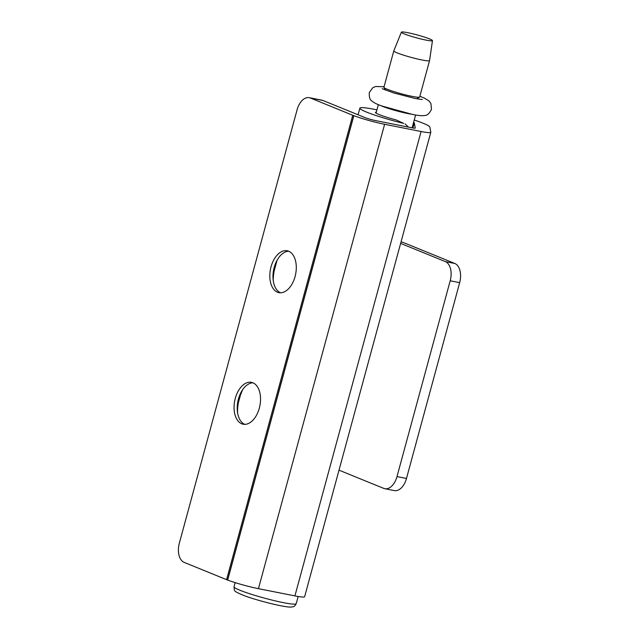 <?xml version="1.0" encoding="UTF-8"?>
<svg xmlns="http://www.w3.org/2000/svg" width="639" height="639" viewBox="0 0 639 639"><rect width="100%" height="100%" fill="white"/><g stroke="black" fill="none" stroke-linecap="round" stroke-linejoin="round"><path stroke-width="0.96" d="M277.254 259.945A36.247 21.774 -78.8 0 0 276.927 260.792L274.107 271.184A36.247 21.774 -78.8 0 0 273.204 280.353M288.748 251.239A21.343 12.82 -78.8 0 0 276.12 262.142A21.343 12.82 -78.8 0 0 272.997 277.893A21.343 12.82 -78.8 0 0 280.513 292.79M288.628 251.191A21.343 12.82 -78.8 0 0 287.199 250.76A21.343 12.82 -78.8 0 0 270.736 268.005A21.343 12.82 -78.8 0 0 277.478 292.215A21.343 12.82 -78.8 0 0 278.908 292.638A21.343 12.82 -78.8 0 0 295.37 275.401A21.343 12.82 -78.8 0 0 288.628 251.191M403.712 123.415L396.18 119.956L403.712 123.415A36.247 3.347 -164.8 0 1 359.869 108.175A36.247 3.347 -164.8 0 1 374.446 109.365A36.247 3.347 -164.8 0 1 376.938 109.876M405.11 123.902L408.441 127.105M413.641 122.241A20.136 1.861 -164.8 0 1 414.288 122.872L415.262 128.04A8.051 0.743 -164.8 0 1 415.254 128.08A8.051 0.743 -164.8 0 1 412.019 127.816L375.548 120.587A8.051 0.743 -164.8 0 1 364.701 117.488L322.991 100.499L310.354 97.999A16.111 9.673 -78.8 0 0 309.284 97.679A16.111 9.673 -78.8 0 0 297.087 109.788L179.327 543.214A16.111 9.673 -78.8 0 0 184.184 562.392L226.573 579.653A24.162 2.229 15.2 0 0 227.58 580.06L353.75 115.667A24.162 2.229 -164.8 0 1 352.744 115.268L226.573 579.653M252.996 382.817A21.343 12.82 -78.8 0 0 242.636 389.71A21.343 12.82 -78.8 0 0 240.256 393.959A21.343 12.82 -78.8 0 0 237.812 414.04C237.309 412.626 237.684 406.779 237.892 405.853A36.247 21.774 -78.8 0 1 238.355 402.762L239.713 396.843M237.812 414.04A21.343 12.82 -78.8 0 0 244.769 424.36M252.876 382.769A21.343 12.82 -78.8 0 0 251.454 382.338A21.343 12.82 -78.8 0 0 234.984 399.583A21.343 12.82 -78.8 0 0 241.734 423.785A21.343 12.82 -78.8 0 0 243.155 424.216A21.343 12.82 -78.8 0 0 259.618 406.979A21.343 12.82 -78.8 0 0 252.876 382.769M309.284 97.679L321.92 100.179A16.111 9.673 101.2 0 1 322.991 100.499M396.18 119.956A20.136 1.861 -164.8 0 1 375.42 112.4A20.136 1.861 -164.8 0 1 376.331 112.105M414.248 120.012A36.247 3.347 -164.8 0 1 429.831 127.025L430.806 132.201A24.162 2.229 15.2 0 1 430.806 132.305L304.635 596.69A24.162 2.229 -164.8 0 1 294.914 595.899L258.444 588.671L384.614 124.285A24.162 2.229 -164.8 0 1 353.846 115.683L227.676 580.076A24.162 2.229 15.2 0 0 258.444 588.671M384.614 124.285L421.085 131.506A24.162 2.229 15.2 0 0 430.806 132.305M310.354 97.999L352.744 115.268M274.107 271.184L276.927 260.792M238.355 402.762L241.039 392.897M411.62 114.221A19.33 1.789 -164.8 0 1 380.101 105.315M429.552 60.617L419.663 96.992A18.523 1.709 -164.8 0 1 419.551 97.128A18.523 1.709 -164.8 0 1 418.809 97.264A18.523 1.709 -164.8 0 1 399.607 93.31A18.523 1.709 -164.8 0 1 383.943 87.455A18.523 1.709 -164.8 0 1 383.911 87.279L393.792 50.896A18.523 1.709 -164.8 0 1 393.8 50.88A18.523 1.709 -164.8 0 0 408.672 56.695A18.523 1.709 -164.8 0 0 428.689 60.881A18.523 1.709 -164.8 0 0 429.552 60.617A18.523 1.709 -164.8 0 0 429.552 60.593L432.475 40.616A16.111 1.486 -164.8 0 1 431.732 40.864A16.111 1.486 -164.8 0 1 414.232 37.198A16.111 1.486 -164.8 0 1 401.388 32.166A16.111 1.486 -164.8 0 1 402.131 31.95A16.111 1.486 -164.8 0 1 419.456 35.568A16.111 1.486 -164.8 0 1 432.475 40.616M406.476 478.475L396.995 476.598A16.111 9.673 101.2 0 1 384.798 488.707L394.279 490.584A16.111 9.673 -78.8 0 0 406.476 478.475L459.673 282.654A16.111 9.673 -78.8 0 0 454.816 263.484L406.308 243.723A20.136 1.861 -164.8 0 0 401.052 241.814M400.621 243.387L445.335 261.607A16.111 9.673 101.2 0 1 450.199 280.777L459.673 282.654M396.995 476.598L450.199 280.777M339.005 470.168L383.727 488.38A16.111 9.673 101.2 0 0 384.798 488.707M414.288 122.872L412.898 127.976M294.914 595.899L421.085 131.506M296.192 603.671C294.395 606.914 294.052 606.619 291.152 607.05C285.385 607.649 257.014 600.588 243.443 595.348C232.292 590.572 234.785 591.203 234.01 586.778A32.222 2.979 15.2 0 0 259.881 596.858A32.222 2.979 15.2 0 0 294.699 604.143A32.222 2.979 15.2 0 0 296.192 603.671L298.149 596.491M445.335 261.607L454.816 263.484M359.869 108.175L358.072 114.788M239.713 396.835L242.636 389.71M419.863 96.265L424.815 98.302L429.033 100.994L430.894 103.502L431.485 109.389C429.304 113.534 427.179 115.531 425.119 115.395C422.523 116.002 418.194 115.643 412.123 114.325L382.218 106.098C377.489 104.564 374.007 102.831 371.77 100.906C369.909 99.98 369.086 97.176 369.302 92.495L372.793 87.711L375.668 86.497L384.055 86.736M422.299 99.58L415.286 98.526L393.8 92.967L382.186 88.685M234.01 586.778L235.136 582.624M412.123 127.832L415.614 114.972M376.059 113.111L378.36 104.636M416.612 98.789L419.551 97.128M401.388 32.166L393.8 50.88M385.501 90.131L383.943 87.455"/></g></svg>
